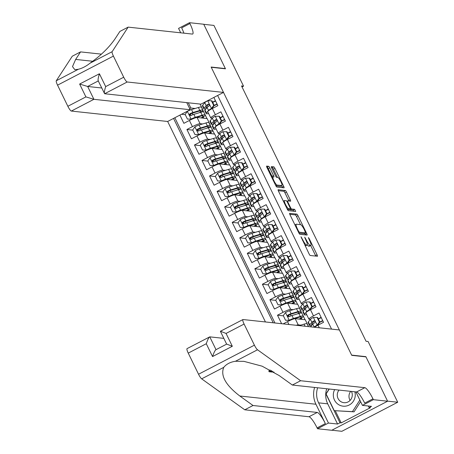 <?xml version="1.0" encoding="UTF-8"?>
<svg xmlns="http://www.w3.org/2000/svg" width="454" height="454" viewBox="0 0 454 454"><rect width="100%" height="100%" fill="white"/><g stroke="black" fill="none" stroke-linecap="round" stroke-linejoin="round"><path stroke-width="0.68" d="M300.979 236.755L309.095 253.928A1.703 0.335 62.5 0 0 310.235 255.488L317.414 256.266A1.703 0.335 62.5 0 0 317.459 256.26A1.703 0.335 62.5 0 0 317.074 254.79L309.197 238.651L308.368 237.561L309.662 240.677A5.454 1.078 62.5 0 1 310.899 245.376A5.454 1.078 62.5 0 1 310.752 245.404L310.156 245.336A5.454 1.078 62.5 0 1 306.507 240.336L304.691 237.158L305.951 240.279A5.454 1.078 62.5 0 1 307.188 244.978A5.454 1.078 62.5 0 1 307.046 245.001L306.444 244.933A5.454 1.078 62.5 0 1 302.801 239.939L300.979 236.755M269.789 167.878A1.703 0.335 62.5 0 0 268.649 166.312L266.634 166.096A1.703 0.335 62.5 0 0 266.589 166.102A1.703 0.335 62.5 0 0 266.975 167.571L275.72 185.499A1.703 0.335 62.5 0 0 276.855 187.059L284.039 187.837A1.703 0.335 62.5 0 0 284.085 187.825A1.703 0.335 62.5 0 0 283.693 186.361L274.954 168.434A1.703 0.335 62.5 0 0 273.813 166.873L271.378 166.612A1.703 0.335 62.5 0 0 271.333 166.618A1.703 0.335 62.5 0 0 271.725 168.088L275.464 175.755A1.703 0.335 62.5 0 0 276.605 177.321L277.808 177.452A4.557 0.902 62.5 0 1 280.725 181.362A4.557 0.902 62.5 0 1 281.894 185.555A4.557 0.902 62.5 0 1 281.775 185.578L277.048 185.062A4.557 0.902 62.5 0 1 274.131 181.152A4.557 0.902 62.5 0 1 272.962 176.958A4.557 0.902 62.5 0 1 273.081 176.935L273.87 177.026A1.703 0.335 62.5 0 0 273.915 177.015A1.703 0.335 62.5 0 0 273.529 175.545L269.789 167.878L268.28 168.661A1.703 0.335 62.5 0 0 267.139 167.1L266.748 167.055M225.468 68.809L203.772 24.317L213.93 25.418L243.554 86.158L241.522 85.937L366.06 341.277L368.092 341.493L397.715 402.233L387.557 401.137L365.856 356.645L351.634 355.107L211.246 67.266L225.468 68.809M289.675 213.335A1.703 0.335 62.5 0 0 289.629 213.346A1.703 0.335 62.5 0 0 290.015 214.81L298.76 232.737A1.703 0.335 62.5 0 0 299.895 234.298L307.08 235.076A1.703 0.335 62.5 0 0 307.125 235.07A1.703 0.335 62.5 0 0 306.734 233.6L297.994 215.678A1.703 0.335 62.5 0 0 296.854 214.112L289.595 213.38M287.24 209.118L278.495 191.191A1.703 0.335 62.5 0 1 278.109 189.727A1.703 0.335 62.5 0 1 278.154 189.715L285.333 190.493A1.703 0.335 62.5 0 1 286.474 192.053L290.214 199.726A1.703 0.335 62.5 0 1 290.6 201.196A1.703 0.335 62.5 0 1 290.554 201.201L287.643 200.889A1.703 0.335 62.5 0 0 287.598 200.895A1.703 0.335 62.5 0 0 287.989 202.365L290.469 207.45A1.703 0.335 62.5 0 0 291.61 209.016L294.64 209.339L295.707 211.462L288.375 210.679A1.703 0.335 62.5 0 1 287.24 209.118M185.272 114.675L181.515 114.266M179.892 115.112L183.893 123.323L189.403 120.452L192.422 126.643A6.946 0.891 -26 0 1 200.083 123.675L202.666 123.959M192.819 130.15L186.912 129.509L191.44 138.793L196.951 135.928L199.97 142.119A6.946 0.891 -26 0 1 207.631 139.151L210.213 139.429M200.367 145.626L194.46 144.985L198.988 154.269L204.499 151.403L207.518 157.595A6.946 0.891 -26 0 1 215.179 154.627L217.761 154.905M207.915 161.102L202.007 160.461L206.536 169.745L212.046 166.879L215.065 173.07A6.946 0.891 -26 0 1 222.727 170.102L225.309 170.381M215.463 176.578L209.555 175.936L214.084 185.221L219.594 182.355L222.613 188.546A6.946 0.891 -26 0 1 230.274 185.578L232.857 185.856M223.01 192.053L217.103 191.412L221.631 200.696L227.142 197.831L230.161 204.022A6.946 0.891 -26 0 1 237.822 201.054L240.404 201.332M230.558 207.523L224.651 206.888L229.179 216.172L234.69 213.306L237.709 219.492A6.946 0.891 -26 0 1 245.37 216.53L247.952 216.808M238.106 222.999L232.198 222.364L236.727 231.648L242.237 228.782L245.256 234.968A6.946 0.891 -26 0 1 252.918 232.005L255.5 232.283M245.654 238.475L239.746 237.839L244.275 247.124L249.785 244.252L252.804 250.443A6.946 0.891 -26 0 1 260.465 247.475L263.048 247.759M253.201 253.951L247.294 253.309L251.822 262.599L257.333 259.728L260.352 265.919A6.946 0.891 -26 0 1 268.013 262.951L270.595 263.235M260.749 269.426L254.842 268.785L259.37 278.069L264.881 275.203L267.9 281.395A6.946 0.891 -26 0 1 275.561 278.427L278.143 278.705M268.297 284.902L262.389 284.261L266.918 293.545L272.428 290.679L275.447 296.871A6.946 0.891 -26 0 1 283.109 293.903L285.691 294.181M275.845 300.378L269.937 299.736L274.466 309.021L279.976 306.155L282.995 312.346A6.946 0.891 -26 0 1 290.656 309.378L293.239 309.656M283.392 315.853L277.485 315.212L281.628 323.713M314.463 327.266A6.946 0.891 -26 0 1 318.016 325.166L323.526 322.3L318.997 313.01L313.487 315.882A6.946 0.891 -26 0 0 308.873 319.1A6.946 0.891 -26 0 0 309.072 319.196L310.405 319.344M308.873 319.1L305.854 312.908A6.946 0.891 154 0 1 310.468 309.69L315.978 306.825L311.45 297.535L305.939 300.406A6.946 0.891 -26 0 0 301.325 303.624A6.946 0.891 -26 0 0 301.524 303.72L302.858 303.868M301.325 303.624L298.306 297.432A6.946 0.891 154 0 1 302.92 294.215L308.431 291.349L303.902 282.065L298.391 284.93A6.946 0.891 -26 0 0 293.778 288.148A6.946 0.891 -26 0 0 293.982 288.25L295.31 288.392M293.778 288.148L290.759 281.957A6.946 0.891 154 0 1 295.372 278.739L300.883 275.873L296.354 266.589L290.844 269.455A6.946 0.891 -26 0 0 286.23 272.672A6.946 0.891 -26 0 0 286.434 272.775L287.762 272.916M286.23 272.672L283.211 266.487A6.946 0.891 154 0 1 287.825 263.263L293.335 260.397L288.806 251.113L283.296 253.979A6.946 0.891 -26 0 0 278.682 257.197A6.946 0.891 -26 0 0 278.887 257.299L280.214 257.441M278.682 257.197L275.663 251.011A6.946 0.891 154 0 1 280.277 247.788L285.787 244.922L281.259 235.637L275.748 238.503A6.946 0.891 -26 0 0 271.134 241.727A6.946 0.891 -26 0 0 271.339 241.823L272.667 241.965M271.134 241.727L268.115 235.535A6.946 0.891 154 0 1 272.729 232.312L278.24 229.446L273.711 220.162L268.201 223.028A6.946 0.891 -26 0 0 263.587 226.251A6.946 0.891 -26 0 0 263.791 226.347L265.119 226.489M263.587 226.251L260.568 220.059A6.946 0.891 154 0 1 265.181 216.842L270.692 213.97L266.163 204.686L260.653 207.552A6.946 0.891 -26 0 0 256.039 210.775A6.946 0.891 -26 0 0 256.243 210.872L257.571 211.014M256.039 210.775L253.02 204.584A6.946 0.891 154 0 1 257.634 201.366L263.144 198.494L258.615 189.21L253.105 192.076A6.946 0.891 -26 0 0 248.491 195.299A6.946 0.891 -26 0 0 248.696 195.396L250.023 195.543M248.491 195.299L245.472 189.108A6.946 0.891 154 0 1 250.086 185.89L255.596 183.019L251.068 173.734L245.557 176.606A6.946 0.891 -26 0 0 240.943 179.824A6.946 0.891 -26 0 0 241.148 179.92L242.476 180.068M240.943 179.824L237.924 173.632A6.946 0.891 154 0 1 242.538 170.415L248.049 167.549L243.52 158.259L238.01 161.13A6.946 0.891 -26 0 0 233.396 164.348A6.946 0.891 -26 0 0 233.6 164.444L234.928 164.592M233.396 164.348L230.377 158.157A6.946 0.891 154 0 1 234.99 154.939L240.501 152.073L235.972 142.789L230.462 145.655A6.946 0.891 -26 0 0 225.848 148.872A6.946 0.891 -26 0 0 226.052 148.969L227.38 149.116M225.848 148.872L222.829 142.681A6.946 0.891 154 0 1 227.443 139.463L232.953 136.597L228.424 127.313L222.914 130.179A6.946 0.891 -26 0 0 218.3 133.397A6.946 0.891 -26 0 0 218.505 133.499L219.832 133.641M218.3 133.397L215.281 127.211A6.946 0.891 154 0 1 219.895 123.987L225.405 121.122L220.877 111.837L215.366 114.703A6.946 0.891 -26 0 0 210.752 117.921A6.946 0.891 -26 0 0 210.957 118.023L212.285 118.165M189.403 120.452A6.946 0.891 154 0 1 197.064 117.49L207.143 118.579L210.162 124.771M196.951 135.928A6.946 0.891 154 0 1 204.612 132.96L214.691 134.055L217.71 140.241M204.499 151.403A6.946 0.891 154 0 1 212.16 148.435L222.239 149.531L225.258 155.716M212.046 166.879A6.946 0.891 154 0 1 219.708 163.911L229.786 165.001L232.806 171.192M219.594 182.355A6.946 0.891 154 0 1 227.255 179.387L237.334 180.476L240.353 186.668M227.142 197.831A6.946 0.891 154 0 1 234.803 194.862L244.882 195.952L247.901 202.143M234.69 213.306A6.946 0.891 154 0 1 242.351 210.338L252.43 211.428L255.449 217.619M242.237 228.782A6.946 0.891 154 0 1 249.899 225.814L259.977 226.904L262.997 233.095M249.785 244.252A6.946 0.891 154 0 1 257.446 241.29L267.525 242.379L270.544 248.571M257.333 259.728A6.946 0.891 154 0 1 264.994 256.765L275.073 257.855L278.092 264.046M264.881 275.203A6.946 0.891 154 0 1 272.542 272.241L282.621 273.331L285.64 279.516M272.428 290.679A6.946 0.891 154 0 1 280.09 287.711L290.168 288.806L293.188 294.992M279.976 306.155A6.946 0.891 154 0 1 287.637 303.187L297.716 304.276L300.735 310.468M296.258 325.297A6.946 0.891 -26 0 1 298.204 324.854L300.786 325.132M283.2 323.878L287.524 321.631A6.946 0.891 154 0 1 295.185 318.663L305.264 319.752L308.283 325.944M186.753 102.627L190.226 109.737L167.657 121.479L265.437 321.96M173.542 118.415L273.229 322.8M331.573 329.116L217.625 95.476M210.752 117.921L207.733 111.735A6.946 0.891 154 0 1 212.347 108.512L217.858 105.646L213.857 97.44M277.485 315.212L282.995 312.346M269.937 299.736L275.447 296.871M262.389 284.261L267.9 281.395M254.842 268.785L260.352 265.919M247.294 253.309L252.804 250.443M239.746 237.839L245.256 234.968M232.198 222.364L237.709 219.492M224.651 206.888L230.161 204.022M217.103 191.412L222.613 188.546M209.555 175.936L215.065 173.07M202.007 160.461L207.518 157.595M194.46 144.985L199.97 142.119M186.912 129.509L192.422 126.643M174.83 117.745L274.937 322.987M188.279 102.791L190.833 108.018L195.118 108.483M200.066 104.062L202.615 109.295M331.857 430.216L341.862 431.3L397.715 402.233M242.022 86.952L243.554 86.158M204.737 102.689L203.931 102.604M214.492 134.032L212.744 130.446M211.275 127.432L210.406 125.65M222.04 149.508L220.292 145.921M218.822 142.908L217.954 141.126M229.588 164.984L227.84 161.397M226.37 158.384L225.502 156.596M237.136 180.459L235.388 176.873M233.918 173.854L233.05 172.072M244.683 195.929L242.935 192.348M241.466 189.329L240.592 187.547M252.231 211.405L250.483 207.819M249.013 204.805L248.139 203.023M259.779 226.881L258.031 223.294M256.561 220.281L255.687 218.499M267.327 242.357L265.579 238.77M264.109 235.757L263.235 233.975M274.874 257.832L273.126 254.246M271.657 251.232L270.783 249.45M282.422 273.308L280.674 269.721M279.204 266.708L278.33 264.926M289.97 288.784L288.222 285.197M286.752 282.184L285.878 280.402M297.518 304.259L295.77 300.673M294.3 297.659L293.426 295.872M305.065 319.735L303.317 316.149M301.848 313.129L300.974 311.348M206.945 118.556L205.197 114.97M203.727 111.956L202.859 110.174M321.114 317.352L318.277 318.827M318.629 324.746L318.368 324.213M311.081 309.27L310.82 308.737M313.566 301.876L310.729 303.351M302.018 319.4L301.411 318.152M303.533 293.8L303.272 293.261M306.019 286.4L303.181 287.876M294.47 303.93L293.863 302.682M295.985 278.325L295.724 277.786M298.471 270.924L295.633 272.4M286.922 288.455L286.315 287.206M288.438 262.849L288.177 262.31M290.923 255.449L288.086 256.93M279.375 272.979L278.767 271.73M280.89 247.373L280.629 246.84M283.375 239.979L280.538 241.454M271.827 257.503L271.22 256.255M273.342 231.898L273.081 231.364M275.828 224.503L272.99 225.978M264.279 242.027L263.672 240.779M265.794 216.422L265.533 215.888M268.28 209.027L265.442 210.503M256.731 226.552L256.124 225.303M258.247 200.946L257.986 200.413M260.732 193.552L257.895 195.027M249.184 211.076L248.576 209.827M250.699 185.47L250.438 184.937M253.184 178.076L250.347 179.551M241.636 195.6L241.029 194.352M243.151 169.995L242.89 169.461M245.637 162.6L242.799 164.076M234.088 180.124L233.481 178.876M235.603 154.525L235.342 153.985M238.089 147.124L235.251 148.6M226.54 164.654L225.933 163.406M228.056 139.049L227.794 138.51M230.541 131.649L227.704 133.124M218.993 149.179L218.385 147.93M220.508 123.573L220.247 123.034M222.993 116.173L220.156 117.654M211.445 133.703L210.838 132.454M212.96 108.097L212.699 107.564M215.446 100.703L212.608 102.178M190.833 108.018L189.613 108.489M203.897 118.227L203.29 116.979M365.856 356.645L365.51 356.827M307.188 244.978L305.678 245.762A5.454 1.078 62.5 0 1 305.536 245.784L305.099 245.739M307.273 244.899A5.454 1.078 62.5 0 0 308.646 246.125L310.156 245.336M310.899 245.376L309.39 246.164A5.454 1.078 62.5 0 1 309.242 246.187L308.646 246.125M315.791 256.09A1.703 0.335 62.5 0 0 315.558 255.574L310.649 245.506M300.48 224.651L296.485 216.462A1.703 0.335 62.5 0 0 295.344 214.901L289.788 214.299M305.457 234.9A1.703 0.335 62.5 0 0 305.224 234.383L304.73 233.367M298.499 231.126L299.299 232.221L305.633 232.896L304.288 229.667A5.454 1.078 62.5 0 0 300.639 224.668L296.331 224.202A5.454 1.078 62.5 0 0 296.184 224.225A5.454 1.078 62.5 0 0 297.427 228.924L298.499 231.126L298.079 231.347M304.146 233.657L298.965 233.135M278.268 190.68L283.824 191.282L285.333 190.493M288.931 201.026A1.703 0.335 62.5 0 0 288.704 200.515L284.964 192.842A1.703 0.335 62.5 0 0 283.824 191.282M289.544 209.249A1.703 0.335 62.5 0 0 290.1 209.799L293.131 210.128L294.64 209.339M293.959 211.28L293.131 210.128M284.624 200.56A4.557 0.902 62.5 0 0 284.499 200.577A4.557 0.902 62.5 0 0 285.668 204.777A4.557 0.902 62.5 0 0 288.585 208.687L290.254 208.868A1.703 0.335 62.5 0 0 290.299 208.857A1.703 0.335 62.5 0 0 289.907 207.393L287.427 202.302A1.703 0.335 62.5 0 0 286.287 200.742L284.624 200.56M288.818 209.612A1.703 0.335 62.5 0 1 288.789 209.646A1.703 0.335 62.5 0 1 288.744 209.652L287.444 209.51M272.389 177.253A1.703 0.335 62.5 0 0 272.02 176.334L268.28 168.661M281.894 185.555L280.385 186.344A4.557 0.902 62.5 0 1 280.266 186.361L275.924 185.89M277.439 177.406L273.444 169.223A1.703 0.335 62.5 0 0 272.304 167.657L271.492 167.571M282.416 187.661A1.703 0.335 62.5 0 0 282.184 187.144L281.508 185.76M334.66 389.611A11.282 10.97 -83.8 0 0 333.338 394.344A11.282 10.97 -83.8 0 0 343.633 406.216A11.282 10.97 -83.8 0 0 355.244 395.559A11.282 10.97 -83.8 0 0 354.841 391.796M339.013 390.082A7.724 7.508 -83.8 0 0 343.939 402.687A7.724 7.508 -83.8 0 0 351.447 391.427M350.113 400.4A7.724 7.508 96.2 0 1 350.721 391.354M360.595 401.62L354.063 411.835L334.252 410.649L326.103 393.941L329.246 389.027M359.846 400.076L352.44 411.659L334.252 410.649M354.063 411.835L352.44 411.659M270.153 369.959A22.609 21.974 -83.8 0 0 268.791 371.049L269.131 371.741L271.327 370.6M314.599 387.444A22.609 21.974 -83.8 0 0 315.933 404.242L325.365 423.588L317.102 427.889L317.516 428.741L331.738 430.279L387.597 401.211L365.969 356.878L351.748 355.34L339.371 329.956L243.055 319.537A5.21 1.027 62.5 0 0 242.913 319.559A5.21 1.027 62.5 0 0 244.099 324.048L254.405 345.171A5.21 1.027 62.5 0 0 257.526 349.779L300.616 380.736L364.829 387.682A12.15 2.401 -117.5 0 1 372.955 398.822L373.37 399.673L387.597 401.211M300.616 380.736L292.353 385.037L279.142 375.543L262.128 366.179L243.894 361.344L235.439 361.271C230.309 362.042 226.41 364.068 223.76 367.348C220.315 375.6 225.672 385.157 239.814 396.007L253.026 405.501L317.238 412.448A12.15 2.401 -117.5 0 1 325.365 423.588M223.833 338.378L209.765 336.857L216.013 349.665M253.026 405.501L244.763 409.797L308.97 416.749A12.15 2.401 -117.5 0 1 317.102 427.889M372.955 398.822L364.693 403.124A12.15 2.401 -117.5 0 0 356.56 391.984L292.353 385.037M244.099 324.048L226.058 333.435L232.323 346.277L212.546 356.572L206.281 343.723L188.245 353.116L198.546 374.238L254.405 345.171M223.76 367.348L201.672 378.846L244.763 409.797M373.37 399.673L362.428 405.371L371.531 406.353L369.113 407.613L368.33 406.007M335.273 410.762L341.198 422.901L370.333 407.743L369.113 407.613M341.198 422.901L339.978 422.77L337.56 424.03L328.458 423.043L317.516 428.741M317.641 387.773A19.528 18.983 -83.8 0 0 318.612 402.851L328.458 423.043M362.428 405.371L355.862 391.91M201.672 378.846A5.21 1.027 -117.5 0 1 198.546 374.238M188.245 353.116A5.21 1.027 -117.5 0 1 187.059 348.627L209.765 336.857C208.885 337.226 207.728 339.513 206.281 343.723M337.56 424.03L327.714 403.833A19.528 18.983 96.2 0 1 326.744 388.755M329.088 389.01L325.921 393.953L339.978 422.77M226.058 333.435L220.485 331.278M215.854 349.745L226.637 344.132L220.383 331.284L242.913 319.559M232.323 346.277L226.75 344.126M212.546 356.572C213.993 352.355 215.151 350.068 216.03 349.705M274.034 372.172L273.484 372.218L273.836 372.053M273.484 372.218L273.336 371.905M272.252 372.081L271.378 371.985L272.627 371.338M271.532 370.714L270.522 371.236L271.957 371.395L270.913 371.934L269.131 371.741M271.957 371.395L271.662 370.782M167.657 121.479L71.34 111.06A5.21 1.027 -117.5 0 1 67.856 106.287L57.556 85.159A5.21 1.027 -117.5 0 1 56.285 80.755L72.3 56.194L80.562 51.892L75.653 59.423L72.492 66.607L74.87 69.723L78.372 69.258C82.168 68.344 86.061 66.318 90.051 63.18C100.646 55.706 108.954 47.63 114.975 38.959L119.89 31.428L128.153 27.127L192.36 34.078A12.15 2.401 62.5 0 0 192.689 34.022A12.15 2.401 62.5 0 0 189.925 23.551L189.511 22.7L203.732 24.238L225.354 68.577L211.133 67.039L223.51 92.417L127.199 81.992L104.63 93.74L200.94 104.159L223.51 92.417M225.008 68.758L225.354 68.577M101.458 54.151L80.562 51.892M67.856 106.287L85.897 96.895L79.632 84.052L99.409 73.764L105.674 86.606L123.715 77.22L113.409 56.097L57.556 85.159M90.051 63.18L112.138 51.688L128.153 27.127M180.72 32.819L178.564 28.398L189.511 22.7M190.226 109.737L93.91 99.312L71.34 111.06M112.138 51.688A5.21 1.027 62.5 0 0 113.409 56.097M123.715 77.22A5.21 1.027 62.5 0 0 127.199 81.992M183.898 33.159A12.15 2.401 62.5 0 0 181.657 27.853L189.925 23.551M101.707 87.991L87.645 86.47L93.91 99.312L85.897 96.895M79.632 84.052L87.645 86.47L98.268 80.943M99.409 73.764C98.121 77.992 97.775 80.369 98.365 80.891M105.674 86.606C104.386 90.834 104.034 93.212 104.63 93.74L98.166 80.727M299.197 325.609L304.061 324.145A13.279 1.697 -26 0 1 307.074 323.844L308.425 326.608M298.953 313.436A13.279 1.697 154 0 0 300.962 311.308L299.526 308.368A13.279 1.697 -26 0 0 296.513 308.675L289.635 310.746A4.602 0.59 -26 0 0 285.543 312.5L283.279 315.621L285.543 320.263L289.317 320.235A4.602 0.59 -26 0 1 293.409 318.481L300.287 316.41A13.279 1.697 -26 0 1 303.3 316.109A13.279 1.697 -26 0 1 299.901 319.173M289.317 320.235L289.845 320.297A2.344 0.301 -26 0 1 291.894 319.417L298.772 317.346A11.027 1.413 -26 0 1 301.274 317.096A11.027 1.413 -26 0 1 299.26 319.105M291.042 315.865L290.322 314.395A11.027 1.413 -26 0 1 290.322 314.395A5.471 0.698 154 0 0 288.108 315.661M289.845 320.297L285.543 320.263M289.363 320.717L289.107 320.297M292.711 319.293L292.66 319.19A5.471 0.698 154 0 0 291.865 319.616M300.962 311.308A13.279 1.697 154 0 0 297.949 311.614L291.071 313.686A4.602 0.59 154 0 0 288.159 314.855L287.654 315.348L287.711 316.347L289.062 316.71A4.602 0.59 -26 0 1 291.973 315.541L298.851 313.47A13.279 1.697 -26 0 1 301.865 313.169L303.3 316.109M288.744 316.813L288.744 314.917A2.344 0.301 -26 0 1 289.55 314.622L296.434 312.551A11.027 1.413 -26 0 1 298.931 312.301A11.027 1.413 -26 0 1 297.552 313.862M291.406 297.966A13.279 1.697 154 0 0 293.415 295.838L291.979 292.892A13.279 1.697 -26 0 0 288.965 293.199L282.087 295.27A4.602 0.59 -26 0 0 277.996 297.024L275.731 300.145L277.996 304.787L281.769 304.765A4.602 0.59 -26 0 1 285.861 303.005L292.739 300.934A13.279 1.697 -26 0 1 295.753 300.633A13.279 1.697 -26 0 1 292.353 303.698M281.769 304.765L282.297 304.821A2.344 0.301 -26 0 1 284.346 303.942L291.224 301.87A11.027 1.413 -26 0 1 293.727 301.621A11.027 1.413 -26 0 1 291.712 303.63M282.785 298.908A11.027 1.413 -26 0 1 282.774 298.919A5.471 0.698 154 0 0 280.561 300.185M282.297 304.821L277.996 304.787M281.815 305.241L281.559 304.821M285.163 303.817L285.112 303.715A5.471 0.698 154 0 0 284.317 304.14M293.415 295.838A13.279 1.697 154 0 0 290.401 296.139L283.523 298.21A4.602 0.59 154 0 0 280.612 299.379L280.107 299.873L280.163 300.871L281.52 301.24A4.602 0.59 -26 0 1 284.425 300.066L291.303 297.994A13.279 1.697 -26 0 1 294.317 297.693L295.753 300.633M281.196 301.337L281.196 299.447A2.344 0.301 -26 0 1 282.002 299.146L288.886 297.075A11.027 1.413 -26 0 1 291.383 296.825A11.027 1.413 -26 0 1 290.004 298.386M283.858 282.49A13.279 1.697 154 0 0 285.867 280.362L284.431 277.422A13.279 1.697 -26 0 0 281.418 277.723L274.539 279.795A4.602 0.59 -26 0 0 270.448 281.548L268.183 284.669L270.448 289.312L274.222 289.289A4.602 0.59 -26 0 1 278.313 287.53L285.191 285.458A13.279 1.697 -26 0 1 288.205 285.157A13.279 1.697 -26 0 1 284.806 288.222M274.222 289.289L274.749 289.346A2.344 0.301 -26 0 1 276.798 288.466L283.676 286.395A11.027 1.413 -26 0 1 286.179 286.145A11.027 1.413 -26 0 1 284.164 288.154M275.947 284.913L275.226 283.444A11.027 1.413 -26 0 1 275.226 283.444A5.471 0.698 154 0 0 273.013 284.709M274.749 289.346L270.448 289.312M274.267 289.766L274.012 289.351M277.615 288.341L277.564 288.239A5.471 0.698 154 0 0 276.77 288.67M285.867 280.362A13.279 1.697 154 0 0 282.853 280.663L275.975 282.734A4.602 0.59 154 0 0 273.064 283.903L272.559 284.397L272.616 285.396L273.972 285.765A4.602 0.59 -26 0 1 276.878 284.59L283.756 282.519A13.279 1.697 -26 0 1 286.769 282.218L288.205 285.157M273.649 285.861L273.649 283.971A2.344 0.301 -26 0 1 274.454 283.671L281.338 281.599A11.027 1.413 -26 0 1 283.835 281.349A11.027 1.413 -26 0 1 282.456 282.91M319.355 322.068L319.888 322.124L317.624 325.246L317.091 325.183L319.355 322.068L317.091 317.425L313.317 317.448A4.602 0.59 154 0 0 310.411 319.332L308.334 321.926A13.279 1.697 154 0 0 308.113 322.527L309.543 325.467A13.279 1.697 154 0 0 311.733 325.399M318.385 319.043A11.027 1.413 154 0 0 321.273 317.675M317.624 325.246A2.344 0.301 154 0 0 316.194 326.165M317.091 325.183A4.602 0.59 154 0 0 314.185 327.073L314.066 327.221M319.888 322.124L317.624 317.482L317.091 317.425M310.581 326.846A13.279 1.697 -26 0 1 310.672 326.721L312.755 324.133A4.602 0.59 -26 0 1 314.577 322.839C315.371 321.608 315.07 320.989 313.669 320.984A4.602 0.59 154 0 0 311.847 322.272L309.764 324.865A13.279 1.697 154 0 0 309.543 325.467M319.718 322.357A13.279 1.697 154 0 0 322.834 320.876M322.703 320.615A11.027 1.413 -26 0 1 319.82 321.982M312.358 324.621A11.027 1.413 -26 0 1 311.575 324.479A11.027 1.413 -26 0 1 311.756 323.98L313.839 321.387A2.344 0.301 -26 0 1 314.253 321.046L313.669 320.984L314.202 320.87M317.709 325.121A11.027 1.413 154 0 0 319.627 324.326M311.807 306.592L312.341 306.649L310.076 309.77L309.543 309.713L311.807 306.592L309.543 301.95L305.769 301.972A4.602 0.59 154 0 0 302.863 303.857L300.786 306.45A13.279 1.697 154 0 0 300.565 307.052L301.995 309.991A13.279 1.697 154 0 0 304.186 309.923M310.837 303.567A11.027 1.413 154 0 0 313.725 302.199M310.076 309.77A2.344 0.301 154 0 0 308.646 310.689M309.543 309.713A4.602 0.59 154 0 0 306.637 311.597L304.56 314.185A13.279 1.697 154 0 0 304.339 314.792A13.279 1.697 154 0 0 306.711 314.673M312.341 306.649L310.076 302.006L309.543 301.95M304.339 314.792L302.903 311.847A13.279 1.697 -26 0 1 303.124 311.245L305.207 308.658A4.602 0.59 -26 0 1 307.029 307.364C307.823 306.132 307.523 305.514 306.121 305.508A4.602 0.59 154 0 0 304.299 306.796L302.216 309.39A13.279 1.697 154 0 0 301.995 309.991M312.17 306.881A13.279 1.697 154 0 0 315.286 305.4M315.155 305.139A11.027 1.413 -26 0 1 312.273 306.512M304.81 309.146A11.027 1.413 -26 0 1 304.027 309.004A11.027 1.413 -26 0 1 304.208 308.504L306.291 305.911A2.344 0.301 -26 0 1 306.711 305.57L306.121 305.508L306.654 305.4M310.161 309.645A11.027 1.413 154 0 0 312.08 308.851M304.259 291.116L304.793 291.173L302.529 294.294L301.995 294.237L304.259 291.116L301.995 286.474L298.221 286.497A4.602 0.59 154 0 0 295.316 288.381L293.239 290.974A13.279 1.697 154 0 0 293.017 291.576L294.447 294.515A13.279 1.697 154 0 0 296.638 294.447M303.289 288.097A11.027 1.413 154 0 0 306.178 286.724M302.529 294.294A2.344 0.301 154 0 0 301.098 295.214M301.995 294.237A4.602 0.59 154 0 0 299.09 296.121L297.012 298.709A13.279 1.697 154 0 0 296.791 299.317A13.279 1.697 154 0 0 299.163 299.197M304.793 291.173L302.529 286.531L301.995 286.474M296.791 299.317L295.355 296.377A13.279 1.697 -26 0 1 295.577 295.77L297.659 293.182A4.602 0.59 -26 0 1 299.481 291.888C300.276 290.662 299.975 290.038 298.573 290.032A4.602 0.59 154 0 0 296.751 291.326L294.669 293.914A13.279 1.697 154 0 0 294.447 294.515M304.623 291.406A13.279 1.697 154 0 0 307.738 289.924M307.608 289.663A11.027 1.413 -26 0 1 304.725 291.037M297.262 293.676A11.027 1.413 -26 0 1 296.479 293.528A11.027 1.413 -26 0 1 296.661 293.029L298.743 290.435A2.344 0.301 -26 0 1 299.163 290.095L298.573 290.032L299.107 289.924M302.614 294.169A11.027 1.413 154 0 0 304.532 293.375M296.712 275.64L297.245 275.697L294.981 278.818L294.447 278.762L296.712 275.64L294.447 270.998L290.674 271.021A4.602 0.59 154 0 0 287.768 272.911L285.691 275.499A13.279 1.697 154 0 0 285.47 276.1L286.9 279.04A13.279 1.697 154 0 0 289.096 278.972M295.741 272.621A11.027 1.413 154 0 0 298.63 271.248M294.981 278.818A2.344 0.301 154 0 0 293.551 279.738M294.447 278.762A4.602 0.59 154 0 0 291.542 280.646L289.465 283.234A13.279 1.697 154 0 0 289.243 283.841A13.279 1.697 154 0 0 291.616 283.722M297.245 275.697L294.981 271.055L294.447 270.998M289.243 283.841L287.808 280.901A13.279 1.697 -26 0 1 288.029 280.294L290.112 277.706A4.602 0.59 -26 0 1 291.933 276.412C292.728 275.186 292.427 274.568 291.025 274.557A4.602 0.59 154 0 0 289.204 275.85L287.121 278.438A13.279 1.697 154 0 0 286.9 279.04M297.075 275.93A13.279 1.697 154 0 0 300.19 274.449M300.06 274.188A11.027 1.413 -26 0 1 297.177 275.561M289.714 278.2A11.027 1.413 -26 0 1 288.931 278.052A11.027 1.413 -26 0 1 289.113 277.553L291.196 274.959A2.344 0.301 -26 0 1 291.616 274.619L291.025 274.557L291.559 274.449M295.066 278.694A11.027 1.413 154 0 0 296.984 277.899M276.31 267.014A13.279 1.697 154 0 0 278.319 264.886L276.883 261.947A13.279 1.697 -26 0 0 273.87 262.247L266.992 264.319A4.602 0.59 -26 0 0 262.9 266.072L260.636 269.194L262.9 273.836L266.674 273.813A4.602 0.59 -26 0 1 270.766 272.054L277.644 269.982A13.279 1.697 -26 0 1 280.657 269.682A13.279 1.697 -26 0 1 277.258 272.746M266.674 273.813L267.202 273.87A2.344 0.301 -26 0 1 269.25 272.996L276.128 270.924A11.027 1.413 -26 0 1 278.631 270.669A11.027 1.413 -26 0 1 276.617 272.678M268.399 269.438L267.678 267.968A11.027 1.413 -26 0 1 267.678 267.968A5.471 0.698 154 0 0 265.465 269.239M267.202 273.87L262.9 273.836M266.719 274.29L266.464 273.875M270.068 272.865L270.017 272.763A5.471 0.698 154 0 0 269.222 273.195M278.319 264.886A13.279 1.697 154 0 0 275.306 265.187L268.428 267.258A4.602 0.59 154 0 0 265.516 268.433L265.011 268.921L265.068 269.92L266.424 270.289A4.602 0.59 -26 0 1 269.33 269.114L276.208 267.043A13.279 1.697 -26 0 1 279.221 266.742L280.657 269.682M266.101 270.385L266.101 268.496A2.344 0.301 -26 0 1 266.907 268.195L273.79 266.123A11.027 1.413 -26 0 1 276.287 265.874A11.027 1.413 -26 0 1 274.908 267.434M289.164 260.165L289.697 260.221L287.433 263.343L286.9 263.286L289.164 260.165L286.9 255.523L283.126 255.545A4.602 0.59 154 0 0 280.22 257.435L278.143 260.023A13.279 1.697 154 0 0 277.922 260.624L279.352 263.57A13.279 1.697 154 0 0 281.548 263.496M288.194 257.146A11.027 1.413 154 0 0 291.082 255.772M287.433 263.343A2.344 0.301 154 0 0 286.003 264.262M286.9 263.286A4.602 0.59 154 0 0 283.994 265.17L281.917 267.764A13.279 1.697 154 0 0 281.696 268.365A13.279 1.697 154 0 0 284.068 268.246M289.697 260.221L287.433 255.579L286.9 255.523M281.696 268.365L280.26 265.425A13.279 1.697 -26 0 1 280.481 264.818L282.564 262.23A4.602 0.59 -26 0 1 284.386 260.942C285.18 259.711 284.879 259.092 283.478 259.081A4.602 0.59 154 0 0 281.656 260.375L279.579 262.962A13.279 1.697 154 0 0 279.352 263.57M289.527 260.454A13.279 1.697 154 0 0 292.643 258.973M292.512 258.718A11.027 1.413 -26 0 1 289.629 260.085M282.167 262.724A11.027 1.413 -26 0 1 281.384 262.577A11.027 1.413 -26 0 1 281.565 262.077L283.648 259.484A2.344 0.301 -26 0 1 284.068 259.149L283.478 259.081L284.011 258.973M287.518 263.218A11.027 1.413 154 0 0 289.436 262.423M268.762 251.539A13.279 1.697 154 0 0 270.771 249.411L269.336 246.471A13.279 1.697 -26 0 0 266.322 246.772L259.444 248.843A4.602 0.59 -26 0 0 255.352 250.597L253.088 253.718L255.352 258.36L259.126 258.337A4.602 0.59 -26 0 1 263.218 256.578L270.096 254.507A13.279 1.697 -26 0 1 273.109 254.206A13.279 1.697 -26 0 1 269.71 257.27M259.126 258.337L259.654 258.394A2.344 0.301 -26 0 1 261.703 257.52L268.581 255.449A11.027 1.413 -26 0 1 271.083 255.199A11.027 1.413 -26 0 1 269.069 257.202M260.851 253.962L260.131 252.492A11.027 1.413 -26 0 1 260.131 252.492A5.471 0.698 154 0 0 257.917 253.763M259.654 258.394L255.352 258.36M259.172 258.814L258.916 258.4M262.52 257.39L262.469 257.287A5.471 0.698 154 0 0 261.674 257.719M270.771 249.411A13.279 1.697 154 0 0 267.758 249.711L260.88 251.783A4.602 0.59 154 0 0 257.968 252.957L257.463 253.451L257.52 254.444L258.876 254.813A4.602 0.59 -26 0 1 261.782 253.638L268.66 251.567A13.279 1.697 -26 0 1 271.674 251.266L273.109 254.206M258.553 254.91L258.553 253.02A2.344 0.301 -26 0 1 259.359 252.719L266.243 250.648A11.027 1.413 -26 0 1 268.74 250.398A11.027 1.413 -26 0 1 267.361 251.959M281.616 244.689L282.15 244.751L279.885 247.867L279.352 247.81L281.616 244.689L279.352 240.047L275.578 240.075A4.602 0.59 154 0 0 272.672 241.959L270.595 244.547A13.279 1.697 154 0 0 270.374 245.154L271.804 248.094A13.279 1.697 154 0 0 274 248.02M280.646 241.67A11.027 1.413 154 0 0 283.534 240.297M279.885 247.867A2.344 0.301 154 0 0 278.455 248.792M279.352 247.81A4.602 0.59 154 0 0 276.446 249.694L274.369 252.288A13.279 1.697 154 0 0 274.148 252.889A13.279 1.697 154 0 0 276.52 252.77M282.15 244.751L279.885 240.109L279.352 240.047M274.148 252.889L272.712 249.95A13.279 1.697 -26 0 1 272.933 249.348L275.016 246.755A4.602 0.59 -26 0 1 276.838 245.466C277.632 244.235 277.332 243.616 275.93 243.605A4.602 0.59 154 0 0 274.108 244.899L272.031 247.487A13.279 1.697 154 0 0 271.804 248.094M281.979 244.978A13.279 1.697 154 0 0 285.095 243.497M284.964 243.242A11.027 1.413 -26 0 1 282.082 244.61M274.619 247.248A11.027 1.413 -26 0 1 273.836 247.101A11.027 1.413 -26 0 1 274.017 246.601L276.1 244.014A2.344 0.301 -26 0 1 276.52 243.673L275.93 243.605L276.463 243.497M279.97 247.742A11.027 1.413 154 0 0 281.889 246.953M261.215 236.063A13.279 1.697 154 0 0 263.224 233.935L261.788 230.995A13.279 1.697 -26 0 0 258.774 231.296L251.896 233.367A4.602 0.59 -26 0 0 247.805 235.127L245.54 238.242L247.805 242.884L251.578 242.862A4.602 0.59 -26 0 1 255.67 241.102L262.548 239.031A13.279 1.697 -26 0 1 265.562 238.73A13.279 1.697 -26 0 1 262.162 241.8M251.578 242.862L252.106 242.918A2.344 0.301 -26 0 1 254.155 242.044L261.033 239.973A11.027 1.413 -26 0 1 263.536 239.723A11.027 1.413 -26 0 1 261.521 241.727M253.304 238.486L252.583 237.016A11.027 1.413 -26 0 1 252.583 237.016A5.471 0.698 154 0 0 250.37 238.288M252.106 242.918L247.805 242.884M251.624 243.344L251.368 242.924M254.972 241.914L254.921 241.812A5.471 0.698 154 0 0 254.127 242.243M263.224 233.935A13.279 1.697 154 0 0 260.21 234.236L253.332 236.307A4.602 0.59 154 0 0 250.421 237.482L249.916 237.975L249.972 238.969L251.329 239.337A4.602 0.59 -26 0 1 254.234 238.163L261.112 236.091A13.279 1.697 -26 0 1 264.126 235.791L265.562 238.73M251.005 239.434L251.005 237.544A2.344 0.301 -26 0 1 251.811 237.243L258.695 235.172A11.027 1.413 -26 0 1 261.192 234.922A11.027 1.413 -26 0 1 259.813 236.489M274.068 229.219L274.602 229.276L272.338 232.391L271.804 232.334L274.068 229.219L271.804 224.577L268.03 224.599A4.602 0.59 154 0 0 265.125 226.484L263.048 229.071A13.279 1.697 154 0 0 262.826 229.679L264.256 232.618A13.279 1.697 154 0 0 266.453 232.544M273.098 226.194A11.027 1.413 154 0 0 275.987 224.826M272.338 232.391A2.344 0.301 154 0 0 270.907 233.316M271.804 232.334A4.602 0.59 154 0 0 268.899 234.219L266.821 236.812A13.279 1.697 154 0 0 266.6 237.414A13.279 1.697 154 0 0 268.972 237.294M274.602 229.276L272.338 224.634L271.804 224.577M266.6 237.414L265.164 234.474A13.279 1.697 -26 0 1 265.386 233.872L267.468 231.279A4.602 0.59 -26 0 1 269.29 229.991C270.085 228.759 269.784 228.141 268.382 228.135A4.602 0.59 154 0 0 266.56 229.423L264.483 232.011A13.279 1.697 154 0 0 264.256 232.618M274.432 229.503A13.279 1.697 154 0 0 277.547 228.027M277.422 227.766A11.027 1.413 -26 0 1 274.534 229.134M267.071 231.773A11.027 1.413 -26 0 1 266.288 231.625A11.027 1.413 -26 0 1 266.47 231.126L268.552 228.538A2.344 0.301 -26 0 1 268.972 228.197L268.382 228.135L268.916 228.022M272.423 232.266A11.027 1.413 154 0 0 274.341 231.478M253.667 220.587A13.279 1.697 154 0 0 255.676 218.459L254.24 215.519A13.279 1.697 -26 0 0 251.227 215.82L244.348 217.892A4.602 0.59 -26 0 0 240.257 219.651L237.992 222.766L240.257 227.409L244.031 227.386A4.602 0.59 -26 0 1 248.122 225.632L255 223.561A13.279 1.697 -26 0 1 258.014 223.254A13.279 1.697 -26 0 1 254.615 226.325M244.031 227.386L244.558 227.443A2.344 0.301 -26 0 1 246.607 226.569L253.485 224.497A11.027 1.413 -26 0 1 255.988 224.248A11.027 1.413 -26 0 1 253.973 226.257M245.047 221.535A11.027 1.413 -26 0 1 245.035 221.541A5.471 0.698 154 0 0 242.822 222.812M244.558 227.443L240.257 227.409M244.076 227.868L243.821 227.448M247.424 226.444L247.373 226.342A5.471 0.698 154 0 0 246.579 226.767M255.676 218.459A13.279 1.697 154 0 0 252.662 218.76L245.784 220.831A4.602 0.59 154 0 0 242.873 222.006L242.368 222.5L242.425 223.493L243.781 223.862A4.602 0.59 -26 0 1 246.687 222.687L253.565 220.616A13.279 1.697 -26 0 1 256.584 220.315L258.014 223.254M243.458 223.958L243.458 222.068A2.344 0.301 -26 0 1 244.263 221.773L251.147 219.702A11.027 1.413 -26 0 1 253.644 219.447A11.027 1.413 -26 0 1 252.265 221.013M266.521 213.743L267.054 213.8L264.847 216.842L264.256 216.859L266.521 213.743L264.256 209.101L260.483 209.124A4.602 0.59 154 0 0 257.577 211.008L255.5 213.596A13.279 1.697 154 0 0 255.279 214.203L256.709 217.143A13.279 1.697 154 0 0 258.905 217.069M265.55 210.718A11.027 1.413 154 0 0 268.439 209.351M264.79 216.916A2.344 0.301 154 0 0 263.36 217.841M264.256 216.859A4.602 0.59 154 0 0 261.351 218.743L259.274 221.336A13.279 1.697 154 0 0 259.052 221.938A13.279 1.697 154 0 0 261.425 221.819M267.054 213.8L264.79 209.158L264.256 209.101M259.052 221.938L257.617 218.998A13.279 1.697 -26 0 1 257.838 218.397L259.921 215.803A4.602 0.59 -26 0 1 261.742 214.515C262.537 213.284 262.236 212.665 260.834 212.659A4.602 0.59 154 0 0 259.013 213.947L256.936 216.541A13.279 1.697 154 0 0 256.709 217.143M266.884 214.027A13.279 1.697 154 0 0 269.999 212.551M269.875 212.29A11.027 1.413 -26 0 1 266.986 213.658M259.523 216.297A11.027 1.413 -26 0 1 258.74 216.155A11.027 1.413 -26 0 1 258.922 215.65L261.005 213.062A2.344 0.301 -26 0 1 261.425 212.722L260.834 212.659L261.368 212.546M264.875 216.791A11.027 1.413 154 0 0 266.793 216.002M246.119 205.112A13.279 1.697 154 0 0 248.128 202.983L246.692 200.044A13.279 1.697 -26 0 0 243.679 200.345L236.801 202.416A4.602 0.59 -26 0 0 232.709 204.175L230.445 207.291L232.709 211.933L236.483 211.91A4.602 0.59 -26 0 1 240.575 210.157L247.453 208.085A13.279 1.697 -26 0 1 250.466 207.784A13.279 1.697 -26 0 1 247.067 210.849M236.483 211.91L237.011 211.967A2.344 0.301 -26 0 1 239.059 211.093L245.937 209.022A11.027 1.413 -26 0 1 248.44 208.772A11.027 1.413 -26 0 1 246.426 210.781M238.208 207.54L237.487 206.065A11.027 1.413 -26 0 1 237.487 206.065A5.471 0.698 154 0 0 235.274 207.336M237.011 211.967L232.709 211.933M236.528 212.393L236.273 211.973M239.877 210.968L239.826 210.866A5.471 0.698 154 0 0 239.031 211.292M248.128 202.983A13.279 1.697 154 0 0 245.115 203.284L238.237 205.356A4.602 0.59 154 0 0 235.325 206.53L234.82 207.024L234.877 208.023L236.233 208.386A4.602 0.59 -26 0 1 239.139 207.217L246.017 205.146A13.279 1.697 -26 0 1 249.036 204.839L250.466 207.784M235.91 208.482L235.91 206.593A2.344 0.301 -26 0 1 236.716 206.298L243.599 204.226A11.027 1.413 -26 0 1 246.096 203.977A11.027 1.413 -26 0 1 244.717 205.537M258.973 198.267L259.506 198.324L257.299 201.366L256.709 201.383L258.973 198.267L256.709 193.625L252.935 193.648A4.602 0.59 154 0 0 250.029 195.532L247.952 198.126A13.279 1.697 154 0 0 247.731 198.727L249.161 201.667A13.279 1.697 154 0 0 251.357 201.599M258.003 195.243A11.027 1.413 154 0 0 260.891 193.875M257.242 201.44A2.344 0.301 154 0 0 255.812 202.365M256.709 201.383A4.602 0.59 154 0 0 253.803 203.267L251.726 205.861A13.279 1.697 154 0 0 251.505 206.462A13.279 1.697 154 0 0 253.877 206.343M259.506 198.324L257.242 193.682L256.709 193.625M251.505 206.462L250.069 203.523A13.279 1.697 -26 0 1 250.29 202.921L252.373 200.328A4.602 0.59 -26 0 1 254.195 199.039C254.989 197.808 254.688 197.189 253.292 197.184A4.602 0.59 154 0 0 251.465 198.472L249.388 201.065A13.279 1.697 154 0 0 249.161 201.667M259.336 198.551A13.279 1.697 154 0 0 262.452 197.076M262.327 196.815A11.027 1.413 -26 0 1 259.438 198.182M251.976 200.821A11.027 1.413 -26 0 1 251.193 200.679A11.027 1.413 -26 0 1 251.374 200.174L253.457 197.586A2.344 0.301 -26 0 1 253.877 197.246L253.292 197.184L253.82 197.07M257.327 201.321A11.027 1.413 154 0 0 259.245 200.526M238.571 189.636A13.279 1.697 154 0 0 240.58 187.508L239.144 184.568A13.279 1.697 -26 0 0 236.131 184.869L229.253 186.94A4.602 0.59 -26 0 0 225.161 188.699L222.897 191.815L225.161 196.457L228.935 196.434A4.602 0.59 -26 0 1 233.027 194.681L239.905 192.609A13.279 1.697 -26 0 1 242.918 192.309A13.279 1.697 -26 0 1 239.519 195.373M228.935 196.434L229.463 196.491A2.344 0.301 -26 0 1 231.512 195.617L238.39 193.546A11.027 1.413 -26 0 1 240.892 193.296A11.027 1.413 -26 0 1 238.878 195.305M230.66 192.065L229.94 190.589A11.027 1.413 -26 0 1 229.94 190.589A5.471 0.698 154 0 0 227.726 191.86M229.463 196.491L225.161 196.457M228.981 196.917L228.725 196.497M232.329 195.492L232.278 195.39A5.471 0.698 154 0 0 231.483 195.816M240.58 187.508A13.279 1.697 154 0 0 237.567 187.808L230.689 189.88A4.602 0.59 154 0 0 227.777 191.055L227.272 191.548L227.329 192.547L228.685 192.91A4.602 0.59 -26 0 1 231.591 191.741L238.469 189.67A13.279 1.697 -26 0 1 241.488 189.369L242.918 192.309M228.362 193.012L228.362 191.117A2.344 0.301 -26 0 1 229.168 190.822L236.052 188.751A11.027 1.413 -26 0 1 238.549 188.501A11.027 1.413 -26 0 1 237.17 190.061M251.425 182.792L251.959 182.849L249.694 185.97L249.161 185.907L251.425 182.792L249.161 178.15L245.393 178.172A4.602 0.59 154 0 0 242.481 180.056L240.404 182.65A13.279 1.697 154 0 0 240.183 183.251L241.613 186.191A13.279 1.697 154 0 0 243.809 186.123M250.455 179.767A11.027 1.413 154 0 0 253.343 178.399M249.694 185.97A2.344 0.301 154 0 0 248.264 186.889M249.161 185.907A4.602 0.59 154 0 0 246.255 187.797L244.178 190.385A13.279 1.697 154 0 0 243.957 190.986A13.279 1.697 154 0 0 246.329 190.867M251.959 182.849L249.694 178.206L249.161 178.15M243.957 190.986L242.521 188.047A13.279 1.697 -26 0 1 242.742 187.445L244.825 184.852A4.602 0.59 -26 0 1 246.647 183.564C247.441 182.332 247.141 181.713 245.745 181.708A4.602 0.59 154 0 0 243.917 182.996L241.84 185.59A13.279 1.697 154 0 0 241.613 186.191M251.788 183.081A13.279 1.697 154 0 0 254.904 181.6M254.779 181.339A11.027 1.413 -26 0 1 251.891 182.707M244.428 185.346A11.027 1.413 -26 0 1 243.645 185.204A11.027 1.413 -26 0 1 243.826 184.699L245.909 182.111A2.344 0.301 -26 0 1 246.329 181.77L245.745 181.708L246.272 181.594M249.779 185.845A11.027 1.413 154 0 0 251.698 185.05M231.024 174.16A13.279 1.697 154 0 0 233.033 172.032L231.597 169.092A13.279 1.697 -26 0 0 228.583 169.393L221.705 171.464A4.602 0.59 -26 0 0 217.614 173.224L215.349 176.345L217.614 180.987L221.387 180.959A4.602 0.59 -26 0 1 225.479 179.205L232.357 177.134A13.279 1.697 -26 0 1 235.371 176.833A13.279 1.697 -26 0 1 231.971 179.898M221.387 180.959L221.915 181.021A2.344 0.301 -26 0 1 223.964 180.142L230.842 178.07A11.027 1.413 -26 0 1 233.345 177.82A11.027 1.413 -26 0 1 231.33 179.829M222.409 175.108A11.027 1.413 -26 0 1 222.392 175.119A5.471 0.698 154 0 0 220.179 176.385M221.915 181.021L217.614 180.987M221.433 181.441L221.177 181.021M224.781 180.017L224.736 179.915A5.471 0.698 154 0 0 223.936 180.34M233.033 172.032A13.279 1.697 154 0 0 230.019 172.338L223.141 174.41A4.602 0.59 154 0 0 220.23 175.579L219.725 176.073L219.781 177.071L221.138 177.435A4.602 0.59 -26 0 1 224.043 176.266L230.921 174.194A13.279 1.697 -26 0 1 233.941 173.893L235.371 176.833M220.814 177.537L220.814 175.641A2.344 0.301 -26 0 1 221.62 175.346L228.504 173.275A11.027 1.413 -26 0 1 231.001 173.025A11.027 1.413 -26 0 1 229.622 174.586M243.877 167.316L244.411 167.373L242.147 170.494L241.619 170.437L243.877 167.316L241.619 162.674L237.845 162.697A4.602 0.59 154 0 0 234.934 164.581L232.857 167.174A13.279 1.697 154 0 0 232.635 167.776L234.065 170.715A13.279 1.697 154 0 0 236.262 170.647M242.907 164.291A11.027 1.413 154 0 0 245.796 162.924M242.147 170.494A2.344 0.301 154 0 0 240.716 171.413M241.619 170.437A4.602 0.59 154 0 0 238.708 172.321L236.63 174.909A13.279 1.697 154 0 0 236.409 175.516A13.279 1.697 154 0 0 238.781 175.397M244.411 167.373L242.147 162.731L241.619 162.674M236.409 175.516L234.973 172.571A13.279 1.697 -26 0 1 235.195 171.97L237.277 169.382A4.602 0.59 -26 0 1 239.099 168.088C239.894 166.856 239.593 166.238 238.197 166.232A4.602 0.59 154 0 0 236.369 167.52L234.292 170.114A13.279 1.697 154 0 0 234.065 170.715M244.241 167.605A13.279 1.697 154 0 0 247.356 166.124M247.231 165.863A11.027 1.413 -26 0 1 244.343 167.237M236.88 169.87A11.027 1.413 -26 0 1 236.097 169.728A11.027 1.413 -26 0 1 236.279 169.228L238.361 166.635A2.344 0.301 -26 0 1 238.781 166.295L238.197 166.232L238.725 166.124M242.232 170.369A11.027 1.413 154 0 0 244.15 169.575M223.476 158.69A13.279 1.697 154 0 0 225.485 156.562L224.049 153.617A13.279 1.697 -26 0 0 221.036 153.923L214.157 155.994A4.602 0.59 -26 0 0 210.066 157.748L207.801 160.869L210.066 165.511L213.84 165.489A4.602 0.59 -26 0 1 217.931 163.729L224.809 161.658A13.279 1.697 -26 0 1 227.823 161.357A13.279 1.697 -26 0 1 224.424 164.422M213.84 165.489L214.367 165.545A2.344 0.301 -26 0 1 216.416 164.666L223.294 162.594A11.027 1.413 -26 0 1 225.797 162.345A11.027 1.413 -26 0 1 223.782 164.354M215.565 161.113L214.844 159.643A11.027 1.413 -26 0 1 214.844 159.643A5.471 0.698 154 0 0 212.631 160.909M214.367 165.545L210.066 165.511M213.885 165.965L213.63 165.545M217.233 164.541L217.188 164.439A5.471 0.698 154 0 0 216.388 164.864M225.485 156.562A13.279 1.697 154 0 0 222.471 156.863L215.593 158.934A4.602 0.59 154 0 0 212.682 160.103L212.177 160.597L212.234 161.596L213.59 161.964A4.602 0.59 -26 0 1 216.496 160.79L223.374 158.718A13.279 1.697 -26 0 1 226.393 158.418L227.823 161.357M213.267 162.061L213.267 160.166A2.344 0.301 -26 0 1 214.078 159.87L220.956 157.799A11.027 1.413 -26 0 1 223.453 157.549A11.027 1.413 -26 0 1 222.074 159.11M236.335 151.84L236.863 151.897L234.599 155.018L234.071 154.962L236.335 151.84L234.071 147.198L230.297 147.221A4.602 0.59 154 0 0 227.386 149.105L225.309 151.698A13.279 1.697 154 0 0 225.088 152.3L226.518 155.24A13.279 1.697 154 0 0 228.714 155.172M235.359 148.821A11.027 1.413 154 0 0 238.248 147.448M234.599 155.018A2.344 0.301 154 0 0 233.169 155.938M234.071 154.962A4.602 0.59 154 0 0 231.16 156.846L229.083 159.433A13.279 1.697 154 0 0 228.861 160.041A13.279 1.697 154 0 0 231.234 159.922M236.863 151.897L234.599 147.255L234.071 147.198M228.861 160.041L227.426 157.101A13.279 1.697 -26 0 1 227.647 156.494L229.73 153.906A4.602 0.59 -26 0 1 231.551 152.612C232.346 151.381 232.045 150.762 230.649 150.756A4.602 0.59 154 0 0 228.822 152.045L226.745 154.638A13.279 1.697 154 0 0 226.518 155.24M236.693 152.13A13.279 1.697 154 0 0 239.808 150.649M239.684 150.387A11.027 1.413 -26 0 1 236.795 151.761M229.332 154.4A11.027 1.413 -26 0 1 228.549 154.252A11.027 1.413 -26 0 1 228.731 153.753L230.814 151.159A2.344 0.301 -26 0 1 231.234 150.819L230.649 150.756L231.177 150.649M234.684 154.893A11.027 1.413 154 0 0 236.602 154.099M215.928 143.214A13.279 1.697 154 0 0 217.937 141.086L216.501 138.147A13.279 1.697 -26 0 0 213.488 138.447L206.61 140.519A4.602 0.59 -26 0 0 202.518 142.272L200.254 145.393L202.518 150.036L206.292 150.013A4.602 0.59 -26 0 1 210.384 148.254L217.262 146.182A13.279 1.697 -26 0 1 220.275 145.882A13.279 1.697 -26 0 1 216.876 148.946M206.292 150.013L206.82 150.07A2.344 0.301 -26 0 1 208.868 149.19L215.746 147.119A11.027 1.413 -26 0 1 218.249 146.869A11.027 1.413 -26 0 1 216.235 148.878M208.017 145.638L207.296 144.168A11.027 1.413 -26 0 1 207.296 144.168A5.471 0.698 154 0 0 205.083 145.433M206.82 150.07L202.518 150.036M206.337 150.49L206.088 150.075M209.686 149.065L209.64 148.963A5.471 0.698 154 0 0 208.84 149.394M217.937 141.086A13.279 1.697 154 0 0 214.924 141.387L208.046 143.458A4.602 0.59 154 0 0 205.134 144.627L204.629 145.121L204.686 146.12L206.042 146.489A4.602 0.59 -26 0 1 208.948 145.314L215.826 143.243A13.279 1.697 -26 0 1 218.845 142.942L220.275 145.882M205.719 146.585L205.719 144.695A2.344 0.301 -26 0 1 206.53 144.395L213.408 142.323A11.027 1.413 -26 0 1 215.911 142.074A11.027 1.413 -26 0 1 214.526 143.634M228.788 136.365L229.315 136.421L227.051 139.543L226.523 139.486L228.788 136.365L226.523 131.722L222.749 131.745A4.602 0.59 154 0 0 219.838 133.629L217.761 136.223A13.279 1.697 154 0 0 217.54 136.824L218.97 139.764A13.279 1.697 154 0 0 221.166 139.696M227.812 133.345A11.027 1.413 154 0 0 230.7 131.972M227.051 139.543A2.344 0.301 154 0 0 225.621 140.462M226.523 139.486A4.602 0.59 154 0 0 223.612 141.37L221.535 143.958A13.279 1.697 154 0 0 221.314 144.565A13.279 1.697 154 0 0 223.686 144.446M229.315 136.421L227.051 131.779L226.523 131.722M221.314 144.565L219.878 141.625A13.279 1.697 -26 0 1 220.099 141.018L222.182 138.43A4.602 0.59 -26 0 1 224.004 137.136C224.798 135.911 224.497 135.292 223.101 135.281A4.602 0.59 154 0 0 221.274 136.575L219.197 139.162A13.279 1.697 154 0 0 218.97 139.764M229.145 136.654A13.279 1.697 154 0 0 232.261 135.173M232.136 134.912A11.027 1.413 -26 0 1 229.247 136.285M221.785 138.924A11.027 1.413 -26 0 1 221.002 138.776A11.027 1.413 -26 0 1 221.183 138.277L223.266 135.684A2.344 0.301 -26 0 1 223.686 135.343L223.101 135.281L223.629 135.173M227.136 139.418A11.027 1.413 154 0 0 229.054 138.623M208.38 127.739A13.279 1.697 154 0 0 210.389 125.61L208.953 122.671A13.279 1.697 -26 0 0 205.94 122.972L199.062 125.043A4.602 0.59 -26 0 0 194.97 126.797L192.706 129.918L194.97 134.56L198.744 134.537A4.602 0.59 -26 0 1 202.836 132.778L209.714 130.707A13.279 1.697 -26 0 1 212.727 130.406A13.279 1.697 -26 0 1 209.328 133.47M198.744 134.537L199.272 134.594A2.344 0.301 -26 0 1 201.321 133.72L208.199 131.649A11.027 1.413 -26 0 1 210.701 131.393A11.027 1.413 -26 0 1 208.687 133.402M200.469 130.162L199.749 128.692A11.027 1.413 -26 0 1 199.749 128.692A5.471 0.698 154 0 0 197.535 129.963M199.272 134.594L194.97 134.56M198.79 135.014L198.54 134.6M202.138 133.59L202.092 133.487A5.471 0.698 154 0 0 201.292 133.919M210.389 125.61A13.279 1.697 154 0 0 207.376 125.911L200.498 127.983A4.602 0.59 154 0 0 197.586 129.157L197.081 129.645L197.138 130.644L198.494 131.013A4.602 0.59 -26 0 1 201.4 129.838L208.278 127.767A13.279 1.697 -26 0 1 211.297 127.466L212.727 130.406M198.171 131.11L198.171 129.22A2.344 0.301 -26 0 1 198.983 128.919L205.861 126.848A11.027 1.413 -26 0 1 208.363 126.598A11.027 1.413 -26 0 1 206.979 128.159M221.24 120.889L221.768 120.946L219.503 124.067L218.976 124.01L221.24 120.889L218.976 116.247L215.202 116.269A4.602 0.59 154 0 0 212.29 118.159L210.213 120.747A13.279 1.697 154 0 0 209.992 121.349L211.422 124.294A13.279 1.697 154 0 0 213.618 124.22M220.264 117.87A11.027 1.413 154 0 0 223.152 116.496M219.503 124.067A2.344 0.301 154 0 0 218.073 124.986M218.976 124.01A4.602 0.59 154 0 0 216.064 125.894L213.987 128.488A13.279 1.697 154 0 0 213.766 129.089A13.279 1.697 154 0 0 216.138 128.97M221.768 120.946L219.503 116.303L218.976 116.247M213.766 129.089L212.33 126.15A13.279 1.697 -26 0 1 212.551 125.542L214.634 122.955A4.602 0.59 -26 0 1 216.456 121.666C217.25 120.435 216.95 119.816 215.554 119.805A4.602 0.59 154 0 0 213.726 121.099L211.649 123.687A13.279 1.697 154 0 0 211.422 124.294M221.597 121.178A13.279 1.697 154 0 0 224.713 119.697M224.588 119.436A11.027 1.413 -26 0 1 221.7 120.809M214.237 123.448A11.027 1.413 -26 0 1 213.454 123.301A11.027 1.413 -26 0 1 213.635 122.801L215.718 120.208A2.344 0.301 -26 0 1 216.138 119.867L215.554 119.805L216.081 119.697M219.588 123.942A11.027 1.413 154 0 0 221.507 123.148M200.833 112.263A13.279 1.697 154 0 0 202.842 110.135L201.406 107.195A13.279 1.697 -26 0 0 198.392 107.496L191.514 109.567A4.602 0.59 -26 0 0 187.423 111.321L185.158 114.442L187.423 119.084L191.196 119.062A4.602 0.59 -26 0 1 195.288 117.302L202.166 115.231A13.279 1.697 -26 0 1 205.18 114.93A13.279 1.697 -26 0 1 201.78 117.995M191.196 119.062L191.724 119.118A2.344 0.301 -26 0 1 193.773 118.244L200.651 116.173A11.027 1.413 -26 0 1 203.154 115.923A11.027 1.413 -26 0 1 201.139 117.927M192.922 114.686L192.201 113.216A11.027 1.413 -26 0 1 192.201 113.216A5.471 0.698 154 0 0 189.988 114.487M191.724 119.118L187.423 119.084M191.242 119.538L190.992 119.124M194.59 118.114L194.545 118.012A5.471 0.698 154 0 0 193.744 118.443M202.842 110.135A13.279 1.697 154 0 0 199.828 110.436L192.95 112.507A4.602 0.59 154 0 0 190.039 113.682L189.534 114.175L189.59 115.168L190.947 115.537A4.602 0.59 -26 0 1 193.852 114.363L200.73 112.291A13.279 1.697 -26 0 1 203.75 111.99L205.18 114.93M190.623 115.634L190.623 113.744A2.344 0.301 -26 0 1 191.435 113.443L198.313 111.372A11.027 1.413 -26 0 1 200.816 111.122A11.027 1.413 -26 0 1 199.431 112.683M213.692 105.413L214.22 105.476L211.956 108.591L211.428 108.534L213.692 105.413L211.428 100.771L207.654 100.799A4.602 0.59 154 0 0 204.743 102.683L202.666 105.271A13.279 1.697 154 0 0 202.444 105.878L203.874 108.818A13.279 1.697 154 0 0 206.071 108.744M212.716 102.394A11.027 1.413 154 0 0 215.605 101.021M211.956 108.591A2.344 0.301 154 0 0 210.525 109.516M211.428 108.534A4.602 0.59 154 0 0 208.517 110.418L206.439 113.012A13.279 1.697 154 0 0 206.218 113.613A13.279 1.697 154 0 0 208.59 113.494M214.22 105.476L211.956 100.828L211.428 100.771M206.218 113.613L204.782 110.674A13.279 1.697 -26 0 1 205.004 110.072L207.086 107.479A4.602 0.59 -26 0 1 208.908 106.191C209.703 104.959 209.402 104.341 208.006 104.329A4.602 0.59 154 0 0 206.178 105.623L204.101 108.211A13.279 1.697 154 0 0 203.874 108.818M214.05 105.703A13.279 1.697 154 0 0 217.165 104.221M217.04 103.966A11.027 1.413 -26 0 1 214.152 105.334M206.689 107.973A11.027 1.413 -26 0 1 205.906 107.825A11.027 1.413 -26 0 1 206.088 107.326L208.17 104.738A2.344 0.301 -26 0 1 208.59 104.397L208.006 104.329L208.534 104.221M212.041 108.466A11.027 1.413 154 0 0 213.959 107.677M197.064 117.49L200.083 123.675M204.612 132.96L207.631 139.151M212.16 148.435L215.179 154.627M219.708 163.911L222.727 170.102M227.255 179.387L230.274 185.578M234.803 194.862L237.822 201.054M242.351 210.338L245.37 216.53M249.899 225.814L252.918 232.005M257.446 241.29L260.465 247.475M264.994 256.765L268.013 262.951M272.542 272.241L275.561 278.427M280.09 287.711L283.109 293.903M287.637 303.187L290.656 309.378M295.185 318.663L298.204 324.854M318.016 325.166L319.293 327.788M212.347 108.512L215.366 114.703M219.895 123.987L222.914 130.179M227.443 139.463L230.462 145.655M234.99 154.939L238.01 161.13M242.538 170.415L245.557 176.606M250.086 185.89L253.105 192.076M257.634 201.366L260.653 207.552M265.181 216.842L268.201 223.028M272.729 232.312L275.748 238.503M280.277 247.788L283.296 253.979M287.825 263.263L290.844 269.455M295.372 278.739L298.391 284.93M302.92 294.215L305.939 300.406M310.468 309.69L313.487 315.882M287.524 321.631L288.92 324.502M302.375 240.155L302.801 239.939M305.06 245.654L306.444 244.933M305.536 245.784L307.046 245.001M305.065 238.469L305.491 238.248M306.087 240.558L306.507 240.336M309.242 246.187L310.752 245.404M308.777 238.872L309.197 238.651M315.558 255.574L317.074 254.79M301.36 238.066L301.779 237.845M295.344 214.901L296.854 214.112M296.485 216.462L297.994 215.678M305.224 234.383L306.734 233.6M298.664 232.55L299.299 232.221M304.095 233.685L305.604 232.902M297.007 229.145L297.427 228.924M284.964 192.842L286.474 192.053M288.704 200.515L290.214 199.726M287.598 200.895L286.843 201.292L287.569 200.929M287.564 202.58L287.989 202.365M290.044 207.677L290.469 207.45M290.1 209.799L291.61 209.016M287.348 209.334L288.585 208.687M288.744 209.652L290.254 208.868M272.02 176.334L273.529 175.545M275.822 185.703L277.048 185.062M280.266 186.361L281.775 185.578M272.304 167.657L273.813 166.873M273.444 169.223L274.954 168.434M282.184 187.144L283.693 186.361M267.139 167.1L268.649 166.312M239.814 396.007L315.933 404.242M317.238 412.448L308.97 416.749M356.56 391.984L364.829 387.682M257.526 349.779L235.439 361.271M327.714 403.833L318.612 402.851M75.653 59.423L92.758 61.273M56.285 80.755L78.372 69.258M304.061 324.145L305.088 326.25M285.487 312.579L289.221 320.24M298.851 313.47L300.287 316.41M296.513 308.675L297.949 311.614M291.973 315.541L293.409 318.481M289.635 310.746L291.071 313.686M288.744 314.917L288.159 314.855M277.939 297.103L281.673 304.765M283.495 300.389L282.774 298.919M291.303 297.994L292.739 300.934M288.965 293.199L290.401 296.139M284.425 300.066L285.861 303.005M282.087 295.27L283.523 298.21M281.196 299.447L280.612 299.379M270.391 281.628L274.125 289.289M283.756 282.519L285.191 285.458M281.418 277.723L282.853 280.663M276.878 284.59L278.313 287.53M274.539 279.795L275.975 282.734M273.649 283.971L273.064 283.903M317.147 325.109L313.413 317.448M309.764 324.865L308.334 321.926M311.847 322.272L310.411 319.332M314.185 327.073L312.755 324.133M309.6 309.634L305.865 301.972M302.216 309.39L300.786 306.45M304.56 314.185L303.124 311.245M304.299 306.796L302.863 303.857M306.637 311.597L305.207 308.658M302.052 294.158L298.318 286.497M294.669 293.914L293.239 290.974M297.012 298.709L295.577 295.77M296.751 291.326L295.316 288.381M299.09 296.121L297.659 293.182M294.504 278.682L290.77 271.021M287.121 278.438L285.691 275.499M289.465 283.234L288.029 280.294M289.204 275.85L287.768 272.911M291.542 280.646L290.112 277.706M262.843 266.152L266.577 273.813M276.208 267.043L277.644 269.982M273.87 262.247L275.306 265.187M269.33 269.114L270.766 272.054M266.992 264.319L268.428 267.258M266.101 268.496L265.516 268.433M286.956 263.207L283.222 255.545M279.579 262.962L278.143 260.023M281.917 267.764L280.481 264.818M281.656 260.375L280.22 257.435M283.994 265.17L282.564 262.23M255.296 250.676L259.03 258.337M268.66 251.567L270.096 254.507M266.322 246.772L267.758 249.711M261.782 253.638L263.218 256.578M259.444 248.843L260.88 251.783M258.553 253.02L257.968 252.957M279.409 247.731L275.674 240.07M272.031 247.487L270.595 244.547M274.369 252.288L272.933 249.348M274.108 244.899L272.672 241.959M276.446 249.694L275.016 246.755M247.748 235.2L251.482 242.862M261.112 236.091L262.548 239.031M258.774 231.296L260.21 234.236M254.234 238.163L255.67 241.102M251.896 233.367L253.332 236.307M251.005 237.544L250.421 237.482M271.861 232.255L268.127 224.599M264.483 232.011L263.048 229.071M266.821 236.812L265.386 233.872M266.56 229.423L265.125 226.484M268.899 234.219L267.468 231.279M240.2 219.725L243.934 227.386M245.756 223.016L245.035 221.541M253.565 220.616L255 223.561M251.227 215.82L252.662 218.76M246.687 222.687L248.122 225.632M244.348 217.892L245.784 220.831M243.458 222.068L242.873 222.006M264.313 216.785L260.579 209.124M256.936 216.541L255.5 213.596M259.274 221.336L257.838 218.397M259.013 213.947L257.577 211.008M261.351 218.743L259.921 215.803M232.652 204.255L236.386 211.91M246.017 205.146L247.453 208.085M243.679 200.345L245.115 203.284M239.139 207.217L240.575 210.157M236.801 202.416L238.237 205.356M235.91 206.593L235.325 206.53M256.765 201.309L253.031 193.648M249.388 201.065L247.952 198.126M251.726 205.861L250.29 202.921M251.465 198.472L250.029 195.532M253.803 203.267L252.373 200.328M225.105 188.779L228.839 196.434M238.469 189.67L239.905 192.609M236.131 184.869L237.567 187.808M231.591 191.741L233.027 194.681M229.253 186.94L230.689 189.88M228.362 191.117L227.777 191.055M249.218 185.834L245.483 178.172M241.84 185.59L240.404 182.65M244.178 190.385L242.742 187.445M243.917 182.996L242.481 180.056M246.255 187.797L244.825 184.852M217.557 173.303L221.291 180.964M223.113 176.589L222.392 175.119M230.921 174.194L232.357 177.134M228.583 169.393L230.019 172.338M224.043 176.266L225.479 179.205M221.705 171.464L223.141 174.41M220.814 175.641L220.23 175.579M241.67 170.358L237.936 162.697M234.292 170.114L232.857 167.174M236.63 174.909L235.195 171.97M236.369 167.52L234.934 164.581M238.708 172.321L237.277 169.382M210.009 157.827L213.743 165.489M223.374 158.718L224.809 161.658M221.036 153.923L222.471 156.863M216.496 160.79L217.931 163.729M214.157 155.994L215.593 158.934M213.267 160.166L212.682 160.103M234.122 154.882L230.388 147.221M226.745 154.638L225.309 151.698M229.083 159.433L227.647 156.494M228.822 152.045L227.386 149.105M231.16 156.846L229.73 153.906M202.461 142.352L206.195 150.013M215.826 143.243L217.262 146.182M213.488 138.447L214.924 141.387M208.948 145.314L210.384 148.254M206.61 140.519L208.046 143.458M205.719 144.695L205.134 144.627M226.574 139.406L222.84 131.745M219.197 139.162L217.761 136.223M221.535 143.958L220.099 141.018M221.274 136.575L219.838 133.629M223.612 141.37L222.182 138.43M194.914 126.876L198.648 134.537M208.278 127.767L209.714 130.707M205.94 122.972L207.376 125.911M201.4 129.838L202.836 132.778M199.062 125.043L200.498 127.983M198.171 129.22L197.586 129.157M219.027 123.931L215.292 116.269M211.649 123.687L210.213 120.747M213.987 128.488L212.551 125.542M213.726 121.099L212.29 118.159M216.064 125.894L214.634 122.955M187.366 111.4L191.1 119.062M200.73 112.291L202.166 115.231M198.392 107.496L199.828 110.436M193.852 114.363L195.288 117.302M191.514 109.567L192.95 112.507M190.623 113.744L190.039 113.682M211.479 108.455L207.745 100.794M204.101 108.211L202.666 105.271M206.439 113.012L205.004 110.072M206.178 105.623L204.743 102.683M208.517 110.418L207.086 107.479M304.123 233.679L305.633 232.896M294.924 224.883L296.184 224.225M283.364 201.173L284.499 200.577M288.789 209.646L290.299 208.857M271.838 177.542L272.962 176.958"/></g></svg>
